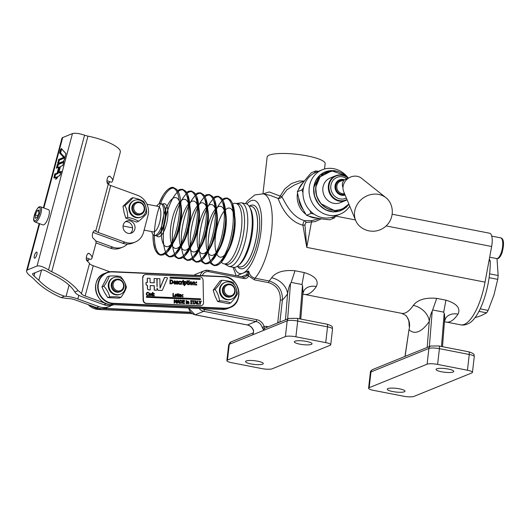 <?xml version="1.0" encoding="UTF-8"?>
<svg xmlns="http://www.w3.org/2000/svg" width="530" height="530" viewBox="0 0 530 530"><rect width="100%" height="100%" fill="white"/><g stroke="black" fill="none" stroke-linecap="round" stroke-linejoin="round"><path stroke-width="0.79" d="M238.984 264.901A30.813 10.739 -79 0 0 243.674 259.521A30.813 10.739 -79 0 0 250.074 208.012M251.578 206.442A30.813 10.739 101 0 1 251.737 206.481A30.813 10.739 101 0 1 257.156 231.961A30.813 10.739 101 0 1 239.957 266.948A30.813 10.739 101 0 1 239.785 266.921M245.748 203.652A32.429 11.302 101 0 1 252.134 226.025A32.429 11.302 101 0 1 242.415 260.502A32.429 11.302 101 0 1 233.346 267.319L228.867 266.444A32.429 11.302 -79 0 0 237.944 259.627A32.429 11.302 -79 0 0 247.656 225.157A32.429 11.302 -79 0 0 241.276 202.785L245.748 203.652M235.744 203.354L238.381 203.865A30.813 10.739 101 0 1 244.449 225.124A30.813 10.739 101 0 1 235.214 257.878A30.813 10.739 101 0 1 226.595 264.357L223.958 263.841A30.813 10.739 -79 0 0 240.395 235.651A30.813 10.739 -79 0 0 235.744 203.354A30.813 10.739 -79 0 0 232.716 203.904M221.355 262.191A30.813 10.739 -79 0 0 223.958 263.841M156.655 206.117A16.218 5.651 101 0 1 160.603 203.58L162.094 203.871A16.218 5.651 101 0 1 164.538 220.871A16.218 5.651 101 0 1 155.886 235.704L154.396 235.413A16.218 5.651 101 0 1 151.686 231.583M160.603 203.58A16.218 5.651 101 0 1 163.048 220.579A16.218 5.651 101 0 1 154.396 235.413M146.956 204.222L158.258 206.428A12.972 4.525 101 0 1 160.212 220.023A12.972 4.525 101 0 1 153.296 231.895L144.107 230.099M202.387 275.607A6.486 5.929 -112.1 0 1 208.813 271.678L243.873 278.508A4.863 4.445 67.9 0 0 248.557 275.945L254.393 279.866L268.564 282.623C276.706 285.272 280.622 291.056 280.31 299.98A1.623 0.338 -173.5 0 0 282.41 300.02C282.649 290.215 278.23 283.855 269.154 280.96L254.983 278.197C251.538 277.269 249.444 274.898 248.709 271.075L247.695 271.234L246.563 275.467A3.246 2.961 -112.1 0 1 243.674 277.216M237.917 275.342L237.957 275.819M241.018 273.944L244.734 272.433M238.142 276.103L238.063 275.143L247.695 271.234M246.563 275.467A1.623 0.484 -157.6 0 1 248.557 275.945L248.318 271.128M253.214 333.536L253.625 330.799A8.109 7.413 67.9 0 0 247.391 324.963L255.93 321.498A8.109 7.413 -112.1 0 1 262.165 327.341L263.708 330.342L264.198 326.685A9.732 8.891 67.9 0 0 256.719 319.676L204.507 309.5A6.486 5.929 -112.1 0 1 202.308 308.592M285.392 336.583A8.109 1.683 6.5 0 1 295.899 336.802L325.731 342.618A8.109 1.683 6.5 0 1 330.74 344.772A8.109 1.683 6.5 0 1 330.144 345.302L272.221 368.787A8.109 1.683 6.5 0 1 261.714 368.569L231.875 362.752A8.109 1.683 6.5 0 1 226.867 360.599A8.109 1.683 6.5 0 1 227.463 360.062L285.392 336.583L287.187 320.822A3.246 2.961 -112.1 0 1 288.949 318.397L265.477 327.918A3.246 2.961 -112.1 0 0 263.708 330.342L287.187 320.822A8.109 1.683 6.5 0 1 297.694 321.041A3.246 1.133 -79 0 0 297.091 318.351L288.949 318.397M300.782 319.073L302.915 292.679L302.623 286.087L301.987 284.511L291.162 282.404L290.506 283.59C289.367 285.319 288.393 288.717 287.571 293.786A16.218 11.845 34.5 0 0 271.599 277.793A45.401 15.827 101 0 1 269.154 280.96A1.623 0.563 -79 0 0 268.564 282.623M302.842 293.733L304.034 290.433M436.72 298.377C425.391 297.37 417.587 299.715 413.314 305.412A45.401 15.827 101 0 1 401.674 313.343L304.704 294.441A45.401 15.827 -79 0 0 316.35 286.518A16.218 11.845 34.5 0 0 304.041 290.42M316.35 286.518C319.053 280.516 315.005 275.858 304.207 272.552L295.005 270.75L291.162 282.404M301.987 284.511L304.207 272.546M295.005 270.757C283.669 269.75 275.865 272.095 271.599 277.793M241.488 276.759L246.854 274.58L248.504 274.898M262.165 327.341L264.198 326.685A4.863 4.445 67.9 0 1 266.623 326.44A1.623 0.563 -79 0 0 266.663 327.434M253.148 333.668L253.625 330.799M254.393 279.866A1.623 0.563 -79 0 1 254.983 278.197A45.401 15.827 -79 0 0 270.221 240.269A45.401 15.827 -79 0 0 263.152 193.828L270.081 195.358L278.031 198.399C279.469 201.605 285.948 220.758 302.921 225.184L306.764 247.391L304.942 224.773L305.856 222.554L315.151 221.593L321.392 218.817M392.14 214.226L489.627 233.227A12.972 4.525 -79 0 1 491.648 246.496L485.036 282.132A45.401 15.827 101 0 1 460.596 324.824L446.426 322.061A45.401 15.827 -79 0 0 458.066 314.138C460.769 308.129 456.727 303.478 445.929 300.165L436.72 298.37L432.222 311.209C431.089 312.938 430.108 316.337 429.287 321.405A16.218 11.845 34.5 0 0 413.314 305.412M460.596 324.824C463.339 325.42 466.294 324.837 469.461 323.068A43.983 15.33 -79 0 0 490.243 261.237L489.733 259.7M489.031 260.608L490.237 261.237M442.504 346.693L444.71 318.404L444.551 314.456L443.709 312.13L445.929 300.165M458.066 314.138A16.218 11.845 34.5 0 0 445.757 318.04L444.557 321.352M443.709 312.13L432.884 310.023M404.98 356.432L408.994 329.633A61.619 21.478 -79 0 0 429.287 321.405L427.173 347.435M401.674 313.343L405.523 315.244A16.218 14.8 -45.1 0 1 405.569 315.29A16.218 14.8 -45.1 0 1 408.994 329.633L405.092 356.385M437.614 364.421L467.453 370.231A8.109 1.683 6.5 0 1 472.455 372.391A8.109 1.683 6.5 0 1 471.859 372.921L413.937 396.407A8.109 1.683 6.5 0 1 403.429 396.188L373.597 390.371A8.109 1.683 6.5 0 1 368.589 388.218A8.109 1.683 6.5 0 1 369.185 387.682L427.107 364.203A8.109 1.683 6.5 0 1 437.614 364.421L439.41 348.66A3.246 1.133 -79 0 0 438.813 345.971L430.671 346.017L372.742 369.503C370.98 370.55 370.192 371.537 370.384 372.458A8.109 1.683 6.5 0 1 370.98 371.927A3.246 2.961 -112.1 0 1 372.742 369.503M304.107 181.075L299.251 180.929L291.526 183.506L284.802 188.865L280.158 196.146A3.246 1.438 -66.1 0 1 278.031 198.399A3.246 3.041 150.4 0 0 281.735 196.696L269.227 191.94L263.211 193.841M262.953 193.794L267.147 157.026A29.19 6.062 6.5 0 1 307.122 155.88A29.19 6.062 6.5 0 1 324.89 162.637A29.19 6.062 6.5 0 1 325.148 163.631L324.532 169.017M319.603 218.539L311.859 220.612L304.902 220.745C290.248 216.969 284.04 199.386 281.735 196.696L286.922 189.74L294.322 185.043L304.472 180.929M303.14 182.678A20.273 18.523 67.9 0 0 298.45 189.766M297.562 192.94A20.273 18.523 67.9 0 0 306.002 214.418M308.235 215.836A20.273 18.523 67.9 0 0 313.727 217.837A20.273 18.523 67.9 0 0 317.49 218.168M305.856 222.554A1.623 1.219 -95.8 0 0 304.902 220.745C303.723 221.374 303.067 222.858 302.921 225.184A1.623 0.702 175.5 0 0 304.942 224.773M311.859 220.612A1.623 0.556 -92.9 0 0 311.448 222.149L306.764 247.391L485.036 282.132M306.545 341.439A8.917 1.855 6.5 0 1 312.051 343.804A8.917 1.855 6.5 0 1 302.981 344.639A8.917 1.855 6.5 0 1 294.329 341.79A8.917 1.855 6.5 0 1 306.545 341.439M257.765 361.215A8.917 1.855 6.5 0 1 263.277 363.58A8.917 1.855 6.5 0 1 254.208 364.415A8.917 1.855 6.5 0 1 245.556 361.566A8.917 1.855 6.5 0 1 257.765 361.215M448.267 369.059A8.917 1.855 6.5 0 1 453.773 371.424A8.917 1.855 6.5 0 1 444.703 372.259A8.917 1.855 6.5 0 1 436.051 369.41A8.917 1.855 6.5 0 1 448.267 369.059M399.488 388.834A8.917 1.855 6.5 0 1 404.993 391.2A8.917 1.855 6.5 0 1 395.923 392.034A8.917 1.855 6.5 0 1 387.271 389.179A8.917 1.855 6.5 0 1 399.488 388.834M474.999 317.702L481.267 315.622L486.626 312.846L478.941 311.349M489.594 273.851L498.167 275.52L497.001 258.587M480.18 308.857L488.13 310.408L493.927 295.077L497.73 279.363A37.299 12.998 -79 0 0 498.167 275.52M497.73 279.363L489.11 277.68M486.626 312.846A37.299 12.998 -79 0 0 488.13 310.408M303.372 209.88A18.649 17.046 -112.1 0 1 298.721 198.048M348.409 178.226A23.916 21.863 67.9 0 0 322.227 169.792L316.132 172.263A23.916 21.863 -112.1 0 0 314.244 173.144L315.913 170.885L311.395 172.72C304.995 179.749 300.311 186.09 297.343 191.727C298.695 200.274 301.762 208.118 306.545 215.273C312.581 217.479 320.332 218.989 329.799 219.804L334.324 217.969L331.561 217.432A23.916 21.863 -112.1 0 0 334.105 216.598L340.2 214.127A23.916 21.863 67.9 0 0 349.727 206.163M315.913 170.885L318.351 171.362M301.861 189.899L303.531 187.64A23.916 21.863 -112.1 0 0 303.087 190.383A23.916 21.863 -112.1 0 0 302.955 192.695L301.861 189.899L297.343 191.727M311.064 213.438L309.97 210.642A23.916 21.863 -112.1 0 0 313.826 213.981L311.064 213.438L306.545 215.273M335.868 215.882L334.324 217.969M322.227 169.792A23.916 21.863 67.9 0 0 309.182 187.905A23.916 21.863 67.9 0 0 318.132 210.125A23.916 21.863 67.9 0 0 340.2 214.127M302.955 192.695A23.916 21.863 67.9 0 0 309.97 210.642M313.826 213.981A23.916 21.863 67.9 0 0 331.561 217.432M314.244 173.144A23.916 21.863 67.9 0 0 303.531 187.64M348.316 178.285A13.349 12.203 67.9 0 0 335.649 175.755L330.163 177.981A13.349 12.203 67.9 0 0 322.883 188.09A13.349 12.203 67.9 0 0 327.878 200.492A13.349 12.203 67.9 0 0 340.194 202.725L345.679 200.499A13.349 12.203 67.9 0 0 347.09 199.81M335.649 175.755A13.349 12.203 67.9 0 0 328.368 185.864A13.349 12.203 67.9 0 0 333.363 198.273A13.349 12.203 67.9 0 0 345.679 200.499M345.666 200.095A12.972 11.859 -112.1 0 1 345.54 200.148A12.972 11.859 -112.1 0 1 333.476 197.902A12.972 11.859 -112.1 0 1 328.746 185.692A12.972 11.859 -112.1 0 1 335.795 176.106A12.972 11.859 -112.1 0 1 335.921 176.053M348.197 178.319A12.972 11.859 67.9 0 0 336.046 176A12.972 11.859 67.9 0 0 329.004 185.586A12.972 11.859 67.9 0 0 333.734 197.796A12.972 11.859 67.9 0 0 345.798 200.042A12.972 11.859 67.9 0 0 346.958 199.492M346.355 198.021A11.349 10.375 -112.1 0 1 335.357 196.736A11.349 10.375 -112.1 0 1 330.846 185.745A11.349 10.375 -112.1 0 1 346.759 178.69M345.116 195.053A8.109 7.413 -112.1 0 1 335.046 185.864A8.109 7.413 -112.1 0 1 339.452 179.869A8.109 7.413 -112.1 0 1 344.175 179.703M390.371 203.242A19.53 19.53 0 0 1 359.718 226.231A19.458 17.45 -37 0 1 355.709 220.566L343.718 191.688A11.441 10.262 -37 0 1 347.839 178.63A11.441 10.262 -37 0 1 361.52 178.265L385.986 197.743A19.458 17.45 -37 0 1 390.365 203.228M355.709 220.566A19.458 17.45 -37 0 1 362.712 198.359A19.458 17.45 -37 0 1 385.986 197.743M201.572 305.598A3.246 2.961 -112.1 0 1 200.267 305.856L146.194 303.478A3.246 2.961 -112.1 0 1 143.12 300.139L142.676 277.72A3.246 2.961 -112.1 0 1 144.617 274.792M142.981 277.601A3.246 2.961 -112.1 0 1 145.922 274.527L200.002 276.912A3.246 2.961 -112.1 0 1 203.069 280.251L203.513 302.663A3.246 2.961 -112.1 0 1 200.572 305.737L146.499 303.352A3.246 2.961 -112.1 0 1 143.425 300.013L142.676 277.72M200.578 299.642L146.373 297.31L146.479 296.462L200.559 298.84L200.578 299.642L146.499 297.257L146.479 296.462M200.174 279.376L170.004 278.098L170.11 277.25L200.154 278.575L200.174 279.376L170.13 278.051L170.11 277.25M157.172 286.578L157.026 279.231A0.59 0.537 -112.1 0 1 157.41 278.687M160.04 287.929L164.466 277.528L166.864 277.581A0.59 0.537 -112.1 0 1 167.374 278.429L162.405 290.102A0.59 0.537 -112.1 0 1 161.922 290.413L158.728 290.274A1.471 1.345 -112.1 0 1 157.337 288.764L157.052 288.022L157.085 289.618A0.59 0.537 -112.1 0 1 156.549 290.175L154.369 290.082L154.283 285.73L150.195 285.551L150.281 289.903L148.923 289.844A1.471 1.345 -112.1 0 1 147.532 288.327L147.472 285.425A1.471 1.345 -112.1 0 1 146.081 283.914L146.055 282.464L147.413 282.523L147.34 278.747A0.59 0.537 -112.1 0 1 147.877 278.19L150.05 278.29L150.142 282.642L154.223 282.821L154.137 278.469L156.317 278.568A0.59 0.537 -112.1 0 1 156.873 279.171L157.019 286.571L157.145 279.184A0.59 0.537 -112.1 0 1 157.682 278.628L159.855 278.72L160.047 288.154L164.591 277.481M162.067 290.4A0.59 0.537 -112.1 0 1 161.796 290.46L158.602 290.321A1.471 1.345 -112.1 0 1 157.211 288.81L157.052 288.081M156.695 290.162A0.59 0.537 -112.1 0 1 156.429 290.228L154.25 290.129L154.164 285.776L150.202 285.604M150.281 289.903L148.804 289.89A1.471 1.345 -112.1 0 1 147.406 288.38L147.353 285.478A1.471 1.345 -112.1 0 1 145.962 283.967L146.055 282.464M147.294 282.517L147.221 278.8A0.59 0.537 -112.1 0 1 147.605 278.257M154.104 282.815L154.137 278.469M197.001 304.068L196.292 303.14L195.146 303.087L194.888 303.975L194.364 304.001L195.312 300.848L195.928 300.821L197.001 304.068L196.458 304.094L196.173 303.186L195.133 303.14M193.496 303.909L192.98 303.942L192.92 301.119L191.913 301.073L191.906 300.695L194.444 300.755L194.45 301.133L193.443 301.086L193.496 303.909L193.099 303.895L193.039 301.066L192.032 301.027L192.026 300.649M194.45 301.133L193.443 301.139M191.906 303.842L190.615 303.836L191.118 303.478L191.065 300.927L190.674 300.589L191.84 300.636L191.463 300.947L191.515 303.498L191.906 303.842L190.734 303.465M190.992 303.471L190.674 300.589M191.847 300.967L191.463 301M188.501 303.743L188.157 301.59L187.58 301.855L187.613 303.65L187.236 303.637L187.183 301.232L188.249 301.212L188.971 302.153L189.005 303.71L188.501 303.743L188.388 301.835L187.454 301.908M187.613 303.65L187.11 303.683L187.183 301.232M187.448 301.563L188.123 301.259L187.448 301.563M186.646 300.808L186.096 300.841L186.209 300.371L186.646 300.808L186.209 300.371M186.679 303.61L186.176 303.644L186.249 301.192L186.626 301.206L186.679 303.61L186.295 303.591L186.249 301.192M184.533 300.695L183.055 300.629L183.069 301.504L184.453 301.57L184.46 301.948L183.075 301.888L183.102 303.074L184.579 303.14L184.466 303.571L182.585 303.485L182.525 300.285L184.526 300.318L184.533 300.695L183.055 300.682M184.46 301.948L183.082 301.941M179.624 303.299L178.908 302.372L177.762 302.325L177.51 303.206L176.98 303.24L177.934 300.079L178.544 300.053L179.624 303.299L179.08 303.332L178.789 302.425L177.749 302.378M176.298 303.206L176.364 300.397L175.377 302.232L174.562 300.318L174.615 303.081L174.244 303.061L174.178 299.861L174.728 299.881L175.51 301.702L176.198 299.947L176.755 299.973L176.821 303.173L176.298 303.206L176.252 300.689M175.622 302.239L174.569 300.669M174.615 303.081L174.125 303.114L174.178 299.861M175.456 301.577L176.198 299.947M154.237 294.024L153.634 294.051L153.74 293.388L154.223 293.408L154.237 294.024L153.753 294.004L153.74 293.388M154.27 295.813L153.667 295.839L153.779 295.177L154.263 295.203L154.27 295.813L153.793 295.793L153.779 295.177M150.242 295.647L149.778 295.74L148.744 294.422L149.725 293.203M149.851 293.15L150.878 294.461L149.897 295.687L148.864 294.375L149.851 293.15L149.387 293.242M148.705 295.349L147.651 295.634L146.678 295.17L146.273 293.918L146.624 292.712L147.711 292.269L148.645 292.58L148.658 293.09L147.718 292.633L147.062 292.931L146.81 293.885L147.108 294.865L147.771 295.217L148.691 294.839L148.705 295.349L147.771 295.581L146.797 295.124L146.399 293.872L146.744 292.666L147.711 292.269M148.658 293.09L147.598 292.679L146.936 292.984M147.651 295.263L148.665 294.839M182.969 295.164L182.366 295.19L182.479 294.528L182.956 294.548L182.969 295.164L182.486 295.144L182.479 294.528M183.009 296.952L182.399 296.979L182.512 296.316L182.996 296.343L183.009 296.952L182.525 296.933L182.512 296.316M176.252 296.668L175.788 296.754L174.754 295.442L175.735 294.216M175.854 294.17L176.887 295.482L175.907 296.707L174.873 295.395L175.854 294.17L175.397 294.256M174.774 296.588L172.912 296.561L172.972 293.309L173.37 293.328L173.423 296.151L174.768 296.21L174.774 296.588L173.032 296.515L172.972 293.309M196.723 285.007L195.987 285.027L196.093 284.199L196.703 284.226L196.723 285.007L196.107 284.981L196.093 284.199M196.676 282.728L195.941 282.755L196.047 281.927L196.663 281.953L196.676 282.728L196.06 282.702L196.047 281.927M194.556 284.968L194.536 282.49L194.086 282.245L193.351 282.576L193.397 284.862L192.913 284.835L192.854 281.788L193.337 282.145L194.199 281.761L195.119 282.954L195.159 284.935L194.556 284.968L194.417 282.536L193.225 282.629M193.397 284.862L192.787 284.888L192.854 281.788M193.218 282.198L194.079 281.808L193.218 282.198M185.758 284.517L184.566 284.371M184.712 285.597L184.109 285.63L184.023 281.45L185.5 281.377L186.573 282.954L185.401 284.564L184.685 284.319L184.712 285.597L184.228 285.577L184.148 281.404M184.513 281.794L185.381 281.423L184.513 281.794M183.459 280.867L182.79 280.887L182.903 280.304L183.453 280.33L183.459 280.867L182.916 280.84L182.903 280.304M183.499 284.424L182.896 284.451L182.956 281.351L183.44 281.37L183.499 284.424L183.016 284.405L182.956 281.351M182.559 281.88L181.552 282.172L181.598 284.338L181.114 284.319L181.055 281.264L181.545 281.741L182.572 281.351L182.585 281.88L181.432 282.225M181.598 284.338L180.995 284.365L181.055 281.264M181.426 281.794L182.254 281.37L181.426 281.794M180.631 281.986L179.65 281.635L178.961 282.702L179.816 283.881L180.664 283.55L180.67 284.126L179.71 284.378L178.736 283.947L178.345 282.735L178.69 281.562L179.769 281.139L180.617 281.41L180.631 281.986L179.458 281.635M177.954 283.974L177.007 284.265L177.835 284.02L176.053 283.967L176.04 283.391L177.577 283.702L177.735 283.358L176.145 281.907L177.192 281.026L178.08 281.284L178.093 281.834L177.192 281.456L176.636 281.861L178.226 283.311L177.954 283.974L176.172 283.914L176.165 283.338M177.013 283.835L177.616 283.411L176.026 281.96L177.073 281.072M177.192 281.026L176.609 281.125M177.948 281.88L177.073 281.503L176.516 281.907M171.945 283.775L170.07 283.828L169.991 279.76L172.23 280.185L173.038 281.933L172.296 283.603M172.171 283.649L169.951 283.881L169.991 279.76M175.808 283.894L174.834 284.113L173.363 282.47L174.655 280.9L175.49 281.271L175.834 282.616L173.853 282.523L174.82 283.663L175.794 283.338L175.808 283.894L174.715 284.159L173.244 282.517L174.536 280.946M174.655 280.9L174.078 281.006M175.834 282.616L173.853 282.583M175.284 283.603L175.768 283.331M188.508 284.617L187.852 284.729L186.997 283.696L186.639 281.993L187.064 280.655L187.54 280.675L187.56 281.549L188.448 281.589L188.455 282.02L187.567 281.98L187.68 284.027L188.501 284.153L188.508 284.617L187.978 284.676L187.123 283.649L186.752 281.516M186.957 281.523L187.064 280.655M188.455 282.02L187.567 282.033M189.356 284.683L188.753 284.709L188.812 281.609L189.296 281.629L189.356 284.683L188.872 284.656L188.812 281.609M189.316 281.125L188.647 281.145L188.76 280.562L189.309 280.589L189.316 281.125L188.773 281.099L188.76 280.562M191.595 284.789L191.019 284.895L189.707 283.225L190.952 281.668M191.078 281.622L192.383 283.292L191.144 284.849L189.826 283.179L191.078 281.622L190.508 281.728M178.405 296.727L177.861 296.827L177.192 296.018L176.901 294.335L177.265 293.607L177.656 294.316L178.358 294.349L177.663 294.654L177.749 296.263L178.398 296.363L177.987 296.78L177.311 295.965L177.02 294.289M177.152 294.296L177.265 293.607M178.365 294.68L177.663 294.706M179.789 296.793L178.696 296.025L178.411 294.687L178.65 293.673L179.041 294.375L179.736 294.408L179.047 294.713L179.133 296.323L179.756 296.429L179.663 296.84L178.57 296.078L178.292 294.713M178.537 294.355L178.65 293.673M179.743 294.74L179.047 294.766M181.26 296.886L180.796 296.979L179.763 295.667L180.743 294.441M180.862 294.389L181.896 295.7L180.915 296.926L179.882 295.614L180.862 294.389L180.405 294.481M152.527 295.793L151.361 295.429L151.116 294.494L151.381 293.554L152.6 293.435L152.58 292.394L152.958 292.414L153.024 295.76L152.521 295.601M152.342 295.714L151.242 295.482L150.99 294.541L151.262 293.6L152.037 293.249M152.474 293.362L152.58 292.394M181.373 303.273L179.909 303.312L179.842 300.113L181.611 300.444L182.247 301.815L181.657 303.133M181.538 303.18L179.783 303.359L179.842 300.113M199.028 304.154L197.167 304.127L197.226 300.874L197.624 300.894L197.683 303.716L199.022 303.776L199.028 304.154L197.286 304.081L197.226 300.874M200.433 304.213L199.909 304.246L199.883 302.875L198.829 301L199.399 300.974L200.201 302.411L201.38 301.06L200.406 302.802L200.433 304.213L200.035 304.2L200.002 302.829L198.955 300.954M200.154 302.332L200.963 301.04M181.83 301.795L181.432 302.796L180.299 302.961L180.253 300.497L181.353 300.735L181.704 301.842L181.353 300.735M181.187 302.921L180.604 302.974M181.306 302.849L181.704 301.842M181.227 300.788L180.253 300.55M153.024 295.76L152.647 295.74M151.931 295.448L152.633 295.157L152.057 295.402L151.507 294.501L152.11 293.62L152.607 293.772L152.633 295.157L152.057 295.402M152.514 295.21L152.607 293.772M152.488 293.819L151.991 293.673M181.2 296.913L180.796 296.979M181.505 295.687L180.909 296.581L180.273 295.634L180.869 294.74L181.505 295.687L180.571 294.806M180.79 296.628L181.379 295.733M191.535 284.815L191.019 284.895M191.886 283.265L191.131 284.405L190.33 283.199L191.085 282.066L191.886 283.265L190.72 282.139M191.012 284.451L191.767 283.318M188.084 284.239L188.455 284.159M174.82 283.663L175.344 283.577M175.357 282.198L173.847 282.132L174.635 281.317L175.357 282.198M175.238 282.252L175.185 281.582M175.059 281.629L174.516 281.37M171.713 283.325L170.567 283.384L170.508 280.251L171.906 280.562L172.508 281.9L171.773 283.305M171.879 283.225L172.389 281.953L171.906 280.562M171.786 280.608L170.508 280.31M177.073 281.503L176.636 281.861M180.67 284.126L178.862 283.894L178.464 282.682L178.815 281.51L179.769 281.139M182.174 281.894L181.552 282.172M181.545 281.741L182.38 281.324M184.632 281.741L185.5 281.377M185.699 284.55L185.281 284.617M186.076 282.987L185.315 284.1L184.678 283.908L184.645 282.172L185.394 281.861L186.076 282.987L185.275 281.907L184.519 282.218M184.645 282.172L185.275 281.907M185.189 284.153L185.957 283.04M193.96 282.291L193.351 282.576M193.337 282.145L194.199 281.761M195.159 284.935L194.676 284.915M176.192 296.694L175.788 296.754M176.497 295.468L175.9 296.363L175.264 295.409L175.867 294.514L176.497 295.468L175.562 294.581M175.781 296.409L176.377 295.515M147.598 292.679L147.062 292.931M147.771 295.217L148.228 295.13M150.182 295.674L149.778 295.74M150.487 294.448L149.891 295.342L149.255 294.395L149.857 293.501L150.487 294.448L149.553 293.56M149.771 295.389L150.368 294.494M176.821 303.173L176.424 303.16M177.51 303.206L177.106 303.186L178.053 300.033M178.796 302.007L177.868 301.961L178.299 300.477L178.796 302.007M178.656 302.001L178.232 300.702M184.592 303.518L182.711 303.438L182.645 300.232M188.031 301.643L187.58 301.855M187.574 301.517L188.249 301.212M189.005 303.71L188.627 303.697M194.888 303.975L194.483 303.955L195.438 300.795M196.173 302.769L195.245 302.729L195.683 301.245L196.173 302.769M196.034 302.762L195.616 301.471M109.266 276.037L107.365 276.806L101.932 286.969L104.503 292.441L107.775 297.621L119.051 298.118L120.953 297.35C118.183 296.787 114.42 296.621 109.683 296.853C108.716 292.898 106.768 289.347 103.834 286.193C106.629 282.41 108.438 279.025 109.266 276.037C114.01 275.799 117.766 275.964 120.542 276.534C123.47 279.688 125.418 283.239 126.385 287.187C125.557 290.175 123.748 293.56 120.953 297.35M107.775 297.621L109.683 296.853M101.932 286.969L103.834 286.193M120.549 294.157L119.912 294.408A8.957 8.188 -112.1 0 1 108.961 289.188A8.957 8.188 -112.1 0 1 113.181 277.806L113.818 277.548A8.957 8.188 67.9 0 0 109.597 288.93A8.957 8.188 67.9 0 0 120.549 294.157A8.957 8.188 67.9 0 0 125.484 286.22A8.957 8.188 67.9 0 0 113.818 277.548M120.476 291.513L119.621 291.864A6.486 5.929 -112.1 0 1 117.309 292.255A6.486 5.929 -112.1 0 1 111.32 286.849A6.486 5.929 -112.1 0 1 114.745 279.84L115.6 279.495A6.486 5.929 67.9 0 0 112.545 287.73A6.486 5.929 67.9 0 0 120.476 291.513A6.486 5.929 67.9 0 0 124.02 286.498A6.486 5.929 67.9 0 0 121.443 280.463A6.486 5.929 67.9 0 0 115.6 279.495M221.845 280.257L219.943 281.026L213.173 290.182L215.034 295.992L217.605 301.517L228.801 303.697L230.702 302.928C227.96 301.802 224.223 301.073 219.506 300.748C219.016 296.568 217.538 292.792 215.074 289.413C218.314 285.962 220.573 282.907 221.845 280.257C226.562 280.589 230.292 281.311 233.041 282.437L235.843 287.452M213.173 290.182L215.074 289.413M236.095 288.095L237.473 293.772C236.201 296.429 233.942 299.476 230.702 302.928M217.605 301.517L219.506 300.748M231.716 299.052L231.08 299.311A8.957 8.188 -112.1 0 1 222.732 297.747A8.957 8.188 -112.1 0 1 224.349 282.709L224.978 282.45A8.957 8.188 67.9 0 0 223.369 297.489A8.957 8.188 67.9 0 0 231.716 299.052A8.957 8.188 67.9 0 0 235.936 287.677A8.957 8.188 67.9 0 0 224.978 282.45M231.636 296.416L230.782 296.767A6.486 5.929 -112.1 0 1 223.647 294.422A6.486 5.929 -112.1 0 1 223.541 286.591A6.486 5.929 -112.1 0 1 225.912 284.743L226.76 284.398A6.486 5.929 67.9 0 0 223.706 292.633A6.486 5.929 67.9 0 0 231.636 296.416A6.486 5.929 67.9 0 0 235.068 292.196A6.486 5.929 67.9 0 0 233.014 285.716A6.486 5.929 67.9 0 0 226.76 284.398M111.532 305.36A16.218 14.82 -112.1 0 1 109.193 306.592L106.749 307.579A16.218 14.82 -112.1 0 1 103.959 308.374A16.218 14.82 67.9 0 1 96.612 307.685L75.399 299.953A6.486 1.676 -165 0 0 69.516 298.642A28.375 7.327 15 0 1 61.102 297.562C49.654 292.534 40.572 286.352 33.854 279.012L31.462 276.905C27.997 274.354 26.361 272.301 26.54 270.75L27.295 269.969L37.054 266.014C39.684 265.45 43.513 266.776 48.535 269.982L51.721 271.764C63.269 277.15 72.087 283.437 78.182 290.639L74.823 292.003C71.133 285.756 63.726 279.966 52.609 274.633L46.236 271.069L42.407 269.743L32.648 273.699L32.396 273.964L34.039 276.011L38.822 280.224C45.56 287.333 54.106 292.659 64.461 296.204L61.102 297.562M109.193 306.592A16.218 14.82 -112.1 0 1 99.05 306.698L77.837 298.966L78.818 295.303M64.461 296.204A21.889 5.658 -165 0 0 66.078 296.336A12.972 3.352 15 0 1 77.837 298.966M111.923 304.611A16.218 14.82 -112.1 0 1 106.371 303.73L85.158 295.998L93.247 265.729L109.816 271.771M113.857 304.697A16.218 14.82 -112.1 0 1 103.933 304.717L82.713 296.985A12.972 3.352 15 0 1 75.267 292.613A21.889 5.658 -165 0 0 74.823 292.003M93.247 265.729A6.486 1.676 15 0 1 89.524 263.543A28.375 7.327 -165 0 0 87.41 261.244C84.913 259.647 87.059 251.618 89.431 253.678L88.245 253.539M88.874 253.433L89.431 253.678A28.375 7.327 -165 0 1 91.988 258.064L96.036 242.932A28.375 7.327 -165 0 0 93.479 238.546C90.981 236.95 93.128 228.914 95.499 230.981L94.314 230.841M94.943 230.735L95.499 230.981A28.375 7.327 -165 0 1 95.711 231.16L108.259 184.248A28.375 7.327 -165 0 0 108.047 184.062C105.549 182.466 107.696 174.436 110.068 176.497L108.882 176.357M109.511 176.252L110.068 176.497A28.375 7.327 -165 0 1 112.625 180.882L120.31 152.13A28.375 7.327 -165 0 0 87.98 136.13A6.486 1.676 15 0 1 84.568 135.19A9.732 2.511 -165 0 0 72.458 133.593L62.692 137.548A9.732 2.511 -165 0 0 61.977 138.204L43.367 207.806M78.182 290.639A28.375 7.327 15 0 1 81.428 293.812A6.486 1.676 -165 0 0 85.158 295.998M86.271 257.891L90.928 259.422A28.375 7.327 -165 0 0 91.988 258.064M86.953 260.687A28.375 7.327 -165 0 0 88.556 260.389L86.489 259.554M88.556 260.389L88.987 258.786M95.619 240.892L112.797 247.152L110.359 248.139L96.043 242.919M110.359 248.139A16.218 14.82 67.9 0 0 120.495 248.033L122.933 247.04A16.218 14.82 -112.1 0 1 112.797 247.152M127.419 244.085A16.218 14.82 -112.1 0 1 122.933 247.04M98.182 232.438L110.724 185.52L137.535 195.292A16.218 14.82 -112.1 0 1 147.956 215.697L143.511 232.345A16.218 14.82 -112.1 0 1 135.13 242.097A16.218 14.82 -112.1 0 1 124.994 242.203L98.182 232.438A4.863 1.259 15 0 1 95.711 231.16M92.969 232.273A11.349 2.935 -165 0 0 95.745 233.425L122.556 243.197A16.218 14.82 67.9 0 0 132.692 243.091L135.13 242.097M110.724 185.52A4.863 1.259 15 0 1 108.259 184.248M130.195 233.425A6.486 5.929 67.9 0 0 132.507 227.284A6.486 5.929 67.9 0 0 128.22 222.004A6.486 5.929 67.9 0 0 125.444 221.706M130.658 221.017A6.486 5.929 -112.1 0 1 135.031 227.006A6.486 5.929 -112.1 0 1 131.473 233.081A6.486 5.929 -112.1 0 1 123.543 229.298A6.486 5.929 -112.1 0 1 126.604 221.063A6.486 5.929 -112.1 0 1 130.658 221.017M106.901 180.703L111.565 182.24A28.375 7.327 -165 0 0 112.625 180.882M107.583 183.506A28.375 7.327 -165 0 0 109.193 183.201L107.126 182.373M109.193 183.201L109.624 181.605M146.605 213.471C144.902 215.69 142.219 218.307 138.542 221.328C135.912 219.606 132.288 218.287 127.684 217.366C127.737 213.034 126.802 209.092 124.881 205.554C128.552 202.533 131.241 199.916 132.944 197.697C137.548 198.618 141.172 199.936 143.802 201.652C145.724 205.19 146.658 209.131 146.605 213.471M132.944 197.697L131.042 198.465L122.98 206.322L124.027 212.378L125.782 218.141L136.641 222.096L138.542 221.328M125.782 218.141L127.684 217.366M122.98 206.322L124.881 205.554M141.185 216.975L140.549 217.227A8.957 8.188 -112.1 0 1 129.592 212A8.957 8.188 -112.1 0 1 133.818 200.625L134.454 200.367A8.957 8.188 67.9 0 0 130.228 211.748A8.957 8.188 67.9 0 0 141.185 216.975A8.957 8.188 67.9 0 0 143.749 202.884A8.957 8.188 67.9 0 0 134.454 200.367M141.106 214.332L140.251 214.683A6.486 5.929 -112.1 0 1 132.321 210.894A6.486 5.929 -112.1 0 1 135.382 202.659L136.236 202.314A6.486 5.929 67.9 0 0 133.176 210.549A6.486 5.929 67.9 0 0 141.106 214.332A6.486 5.929 67.9 0 0 144.266 211.033A6.486 5.929 67.9 0 0 142.828 203.977A6.486 5.929 67.9 0 0 136.236 202.314M36.424 252.101A3.246 1.014 110 0 1 36.722 252.081A3.246 1.014 110 0 1 36.563 255.473A3.246 1.014 110 0 1 34.503 258.176A3.246 1.014 110 0 1 34.516 255.202A3.246 1.014 110 0 1 36.424 252.101M47.355 220.01A8.109 2.537 110 0 1 42.95 224.912L35.139 222.063A8.109 2.537 -70 0 0 39.545 217.161A8.109 2.537 -70 0 0 40.691 206.826L48.502 209.675A8.109 2.537 110 0 1 47.355 220.01M61.321 171.349L58.929 172.217L60.453 166.499L62.878 165.519L63.779 162.16L63.646 161.358L62.818 161.696L63.189 161.458A2.312 0.722 -70 0 0 64.633 158.947L65.899 153.475L61.328 148.493L60.546 149.579L59.625 153.024L63.666 157.423L58.625 159.464L57.856 163.618L62.454 161.955L58.227 164.028L56.909 167.877M58.625 159.464L59.082 159.749L58.161 163.432M63.666 157.423L64.335 157.622L59.082 159.749L59.413 160.106L64.912 157.874M59.625 153.024L64.938 157.774M62.818 161.696L63.242 162.485L63.733 162.286M58.929 172.217L59.347 173.005L61.056 172.316M62.805 161.875L62.454 161.955M57.386 167.679L58.432 164.439L62.672 162.717L62.162 161.849M64.965 157.668L60.612 152.925L60.148 153.064L61.043 149.712L61.838 149.182M54.736 177.696L55.551 174.542L57.975 173.562L59.744 166.943L59.254 167.189L57.644 173.204L55.219 174.185L54.298 177.875M57.975 173.562L57.353 173.098L59.254 167.189M55.551 174.542L54.934 174.078L57.353 173.098L54.769 173.9L54.073 177.292L54.776 177.451M56.604 178.69L57.068 176.967L56.571 177.212L56.114 178.921M54.769 173.9L54 178.06L56.571 177.212M61.917 161.975L57.936 163.922L58.432 164.439M56.034 177.232L55.749 179.114M55.498 179.239L56.372 178.882A2.312 0.722 -70 0 0 57.77 176.53L57.896 176.45M61.891 162.074L57.83 163.717L56.293 168.189L58.962 167.082M38.803 213.418L36.914 217.558L35.152 218.267L35.285 214.842L37.179 210.702L38.935 209.993L38.803 213.418M37.743 215.736L35.285 214.842M38.882 211.324L37.179 210.702M234.638 291.851A5.678 5.187 -112.1 0 1 225.946 294.163A5.678 5.187 -112.1 0 1 227.933 284.835A5.678 5.187 -112.1 0 1 234.638 291.851M121.324 280.973A5.678 5.187 -112.1 0 1 120.601 290.586A5.678 5.187 -112.1 0 1 113.102 284.59A5.678 5.187 -112.1 0 1 121.324 280.973M143.875 210.569A5.678 5.187 -112.1 0 1 134.865 211.417A5.678 5.187 -112.1 0 1 138.191 202.612A5.678 5.187 -112.1 0 1 143.875 210.569M237.115 266.404L239.62 266.895A30.813 10.739 -79 0 0 256.056 238.705A30.813 10.739 -79 0 0 251.406 206.409L248.901 205.918M227.502 252.148A24.884 8.672 -79 0 0 234.644 215.524M210.039 262.562L210.841 263.635L214.08 265.629L216.849 265.411L218.638 264.543L221.003 262.569L228.808 248.994A33.96 11.839 -79 0 0 227.204 198.531A33.96 11.839 -79 0 0 208.085 248.298A33.96 11.839 -79 0 0 228.808 248.994L230.278 245.158A24.983 8.705 -79 0 0 229.099 208.038A24.983 8.705 -79 0 0 215.041 244.641A24.983 8.705 -79 0 0 230.278 245.158A24.983 8.705 -79 0 0 234.591 223.044A24.983 8.705 -79 0 0 220.275 217.797A24.983 8.705 -79 0 0 219.559 257.004A24.983 8.705 -79 0 0 234.591 223.044L234.664 218.93A33.96 11.839 -79 0 0 215.2 211.795A33.96 11.839 -79 0 0 214.233 265.099A33.96 11.839 -79 0 0 234.664 218.93L232.484 203.315L230.51 199.982L227.277 197.988L224.501 198.2L222.361 199.313M228.808 248.994A33.96 11.839 -79 0 0 234.664 218.93M210.105 262.516A33.96 11.839 -79 0 0 231.61 233.942A33.96 11.839 -79 0 0 222.408 199.379M218.294 250.988A24.983 8.705 -79 0 0 225.667 213.139M201.089 260.82L201.89 261.886L205.13 263.887L207.899 263.668L209.688 262.794L212.053 260.82L219.857 247.252A33.96 11.839 -79 0 0 218.254 196.789A33.96 11.839 -79 0 0 199.134 246.556A33.96 11.839 -79 0 0 219.857 247.252L221.328 243.416A24.983 8.705 -79 0 0 225.641 221.302A24.983 8.705 -79 0 0 211.318 216.048A24.983 8.705 -79 0 0 210.609 255.261A24.983 8.705 -79 0 0 225.641 221.302L225.714 217.187A33.96 11.839 -79 0 0 206.249 210.052A33.96 11.839 -79 0 0 205.282 263.357A33.96 11.839 -79 0 0 225.714 217.187L223.534 201.566L221.56 198.24L218.32 196.239L215.551 196.458L213.411 197.564M219.857 247.252A33.96 11.839 -79 0 0 225.714 217.187M201.155 260.773A33.96 11.839 -79 0 0 222.66 232.193A33.96 11.839 -79 0 0 213.457 197.637M209.343 249.239A24.983 8.705 -79 0 0 216.717 211.397M192.138 259.071L192.94 260.144L196.179 262.145L198.949 261.926L200.737 261.052L203.103 259.077L210.907 245.509A33.96 11.839 -79 0 0 209.304 195.047A33.96 11.839 -79 0 0 190.184 244.807A33.96 11.839 -79 0 0 210.907 245.509L212.378 241.667A24.983 8.705 -79 0 0 216.69 219.552A24.983 8.705 -79 0 0 202.367 214.305A24.983 8.705 -79 0 0 201.658 253.512A24.983 8.705 -79 0 0 216.69 219.552L216.763 215.445A33.96 11.839 -79 0 0 197.299 208.31A33.96 11.839 -79 0 0 196.332 261.608A33.96 11.839 -79 0 0 216.763 215.445L214.584 199.823L212.609 196.498L209.37 194.497L206.601 194.715L204.461 195.822M210.907 245.509A33.96 11.839 -79 0 0 216.763 215.445M192.204 259.024A33.96 11.839 -79 0 0 213.709 230.451A33.96 11.839 -79 0 0 204.507 195.888M200.393 247.497A24.983 8.705 -79 0 0 207.767 209.648M183.188 257.328L183.99 258.401L187.229 260.396L189.998 260.184L191.787 259.309L194.152 257.335L201.956 243.76A33.96 11.839 -79 0 0 200.353 193.298A33.96 11.839 -79 0 0 181.233 243.065A33.96 11.839 -79 0 0 201.956 243.76L203.427 239.924A24.983 8.705 -79 0 0 207.74 217.81A24.983 8.705 -79 0 0 193.417 212.563A24.983 8.705 -79 0 0 192.708 251.77A24.983 8.705 -79 0 0 207.74 217.81L207.813 213.696A33.96 11.839 -79 0 0 188.349 206.561A33.96 11.839 -79 0 0 187.381 259.866A33.96 11.839 -79 0 0 207.813 213.696L205.633 198.081L203.659 194.748L200.419 192.754L197.65 192.973L195.51 194.079M201.956 243.76A33.96 11.839 -79 0 0 207.813 213.696M183.254 257.282A33.96 11.839 -79 0 0 204.752 228.708A33.96 11.839 -79 0 0 195.557 194.146M191.443 245.754A24.983 8.705 -79 0 0 198.816 207.906M174.237 255.586L175.039 256.652L178.279 258.653L181.048 258.435L182.837 257.56L185.202 255.586L193.006 242.018A33.96 11.839 -79 0 0 191.403 191.555A33.96 11.839 -79 0 0 172.283 241.322A33.96 11.839 -79 0 0 193.006 242.018L194.477 238.182A24.983 8.705 -79 0 0 198.79 216.068A24.983 8.705 -79 0 0 184.466 210.821A24.983 8.705 -79 0 0 183.758 250.027A24.983 8.705 -79 0 0 198.79 216.068L198.863 211.954A33.96 11.839 -79 0 0 179.398 204.819A33.96 11.839 -79 0 0 178.424 258.123A33.96 11.839 -79 0 0 198.863 211.954L196.676 196.332L194.709 193.006L191.469 191.005L188.7 191.224L186.56 192.33M193.006 242.018A33.96 11.839 -79 0 0 198.863 211.954M174.304 255.54A33.96 11.839 -79 0 0 195.802 226.959A33.96 11.839 -79 0 0 186.606 192.403M182.492 244.005A24.983 8.705 -79 0 0 189.866 206.163M165.287 253.844L166.089 254.91L169.322 256.911L172.098 256.692L173.886 255.818L176.252 253.844L184.056 240.275A33.96 11.839 -79 0 0 182.452 189.813A33.96 11.839 -79 0 0 163.333 239.58A33.96 11.839 -79 0 0 184.056 240.275L185.526 236.433A24.983 8.705 -79 0 0 189.839 214.319A24.983 8.705 -79 0 0 175.516 209.072A24.983 8.705 -79 0 0 174.807 248.278A24.983 8.705 -79 0 0 189.839 214.319L189.912 210.211A33.96 11.839 -79 0 0 170.448 203.076A33.96 11.839 -79 0 0 169.474 256.381A33.96 11.839 -79 0 0 189.912 210.211L187.726 194.59L185.758 191.264L182.519 189.263L179.749 189.482L177.61 190.588M184.056 240.275A33.96 11.839 -79 0 0 189.912 210.211M165.347 253.797A33.96 11.839 -79 0 0 186.852 225.217A33.96 11.839 -79 0 0 177.656 190.654M173.542 242.263A24.983 8.705 -79 0 0 180.915 204.414M175.105 238.533L176.576 234.691A24.983 8.705 -79 0 0 180.889 212.576A24.983 8.705 -79 0 0 166.566 207.329A24.983 8.705 -79 0 0 165.857 246.536A24.983 8.705 -79 0 0 180.889 212.576L180.962 208.462A33.96 11.839 -79 0 0 161.491 201.334A33.96 11.839 -79 0 0 160.524 254.632A33.96 11.839 -79 0 0 180.962 208.462C181.068 201.983 180.352 196.809 178.815 192.94L176.841 189.561L173.542 187.514C172.701 187.216 169.03 186.454 163.306 194.96L158.94 203.904A33.893 11.812 -79 0 1 163.26 195.066A33.893 11.812 -79 0 1 179.412 202.844A33.893 11.812 -79 0 1 166.983 250.518A33.893 11.812 -79 0 1 152.984 234.492L153.375 242.462L155.144 249.796L157.887 253.916L160.351 255.162L163.081 254.97L167.215 252.187L175.105 238.533A33.96 11.839 -79 0 0 173.502 188.064A33.96 11.839 -79 0 0 154.382 237.831A33.96 11.839 -79 0 0 175.105 238.533A33.96 11.839 -79 0 0 180.962 208.462M156.575 235.718A16.847 5.87 -79 0 0 167.116 221.368A16.847 5.87 -79 0 0 162.73 204.116M158.755 234.452A15.052 5.247 -79 0 0 165.208 220.997A15.052 5.247 -79 0 0 164.28 206.11M237.652 266.51A32.429 11.302 -79 0 0 249.888 261.933A32.429 11.302 -79 0 0 259.203 231.994A32.429 11.302 -79 0 0 249.438 206.024M246.788 204.01A37.299 12.998 101 0 1 261.489 225.879A37.299 12.998 101 0 1 242.879 273.188A37.299 12.998 101 0 1 234.439 267.378M268.306 326.765L266.623 326.44M280.31 299.98L277.786 322.174A6.486 5.929 -112.1 0 1 277.64 322.982M295.899 336.802L297.694 321.041L327.527 326.858A8.109 1.683 6.5 0 1 332.535 329.011L330.74 344.772M325.731 342.618L327.527 326.858A3.246 1.133 -79 0 0 326.93 324.168C334.861 326.646 331.628 327.659 332.535 329.011M226.867 360.599L228.662 344.838A8.109 1.683 6.5 0 1 229.258 344.308L263.708 330.342M228.662 344.838L231.027 341.883A3.246 2.961 67.9 0 0 229.258 344.308L227.463 360.062M287.638 318.934L290.506 283.59M302.438 285.922L299.761 318.875M279.9 322.068L282.41 300.02A61.619 21.478 -79 0 0 287.571 293.786L285.458 319.815M253.32 333.284A3.246 2.961 67.9 0 0 252.737 334.788M277.786 322.174A1.623 0.338 -173.5 0 0 279.323 322.3M195.908 274.176L194.106 275.242A8.109 7.413 -112.1 0 1 195.908 274.176L204.441 270.717A8.109 7.413 67.9 0 0 200.274 275.514M208.383 270.346A8.109 7.413 67.9 0 0 204.441 270.717L208.515 270.333A1.623 0.563 -79 0 0 208.383 270.346M247.146 324.91A1.623 0.563 -79 0 0 247.265 324.976A1.623 0.563 -79 0 0 247.391 324.963L195.179 314.787A8.109 7.413 -112.1 0 1 188.713 307.996M253.499 330.866C252.373 327.653 250.292 325.692 247.265 324.976L195.053 314.8A1.623 0.563 -79 0 0 195.179 314.787L203.719 311.322L255.93 321.498A1.623 0.563 -79 0 0 256.719 319.676M199.055 308.453A8.109 7.413 67.9 0 0 203.719 311.322A1.623 0.563 101 0 0 204.507 309.5M243.873 278.508A1.623 0.563 -79 0 0 243.575 277.163A1.623 0.563 -79 0 0 243.442 277.183M208.813 271.678A1.623 0.563 -79 0 0 208.515 270.333L243.575 277.163L245.019 277.031M429.353 346.554L432.222 311.209M444.16 313.535L441.483 346.494M427.107 364.203L428.902 348.442A8.109 1.683 6.5 0 1 439.41 348.66L469.249 354.477A8.109 1.683 6.5 0 1 474.257 356.63L472.455 372.391M438.813 345.971L468.646 351.787A3.246 1.133 101 0 1 469.249 354.477L467.453 370.231M369.185 387.682L370.98 371.927L428.902 348.442A3.246 2.961 -112.1 0 1 430.671 346.017M491.648 246.496L386.158 225.932M355.458 219.95L335.702 216.101M491.754 236.115L500.651 237.851A10.54 3.677 101 0 1 502.241 248.901A10.54 3.677 101 0 1 496.617 258.541L489.667 257.189M327.798 171.084A20.855 19.06 67.9 0 0 313.733 187.726A20.855 19.06 67.9 0 0 322.717 208.032A20.855 19.06 67.9 0 0 343.301 209.317M335.656 170.991A20.829 19.034 67.9 0 0 313.932 187.66A20.829 19.034 67.9 0 0 326.275 209.94A20.829 19.034 67.9 0 0 348.873 204.096L341.896 209.37L334.47 210.609L320.796 203.613L316.576 195.968L315.688 187.328L320.1 176.821L331.806 170.859L345.573 175.642L347.614 177.696M326.778 172.197A19.981 18.265 67.9 0 0 315.774 187.375A19.981 18.265 67.9 0 0 323.293 205.978A19.981 18.265 67.9 0 0 341.79 209.231M347.263 177.431A19.981 18.265 67.9 0 0 328.096 171.72A19.981 18.265 67.9 0 0 315.946 187.302A19.981 18.265 67.9 0 0 327.282 208.429A19.981 18.265 67.9 0 0 348.813 203.957M342.89 180.227A7.294 6.671 67.9 0 0 335.788 186.017A7.294 6.671 67.9 0 0 344.805 194.305M344.48 193.516A6.486 5.929 -112.1 0 1 336.841 186.043A6.486 5.929 -112.1 0 1 340.366 181.253L348.296 178.305M342.996 187.501A6.486 5.929 -112.1 0 1 342.413 183.784A6.486 5.929 -112.1 0 1 345.938 178.994M94.976 307.089A16.218 14.82 67.9 0 0 100.859 308.612L98.659 309.5A16.218 14.82 -112.1 0 1 88.205 304.618M100.912 308.559L190.959 312.587M88.159 304.604L98.64 309.507L192.231 313.634L98.62 309.5M190.588 312.197L103.959 308.374M110.816 304.558L221.997 309.46L227.794 308.473A16.218 14.82 -112.1 0 1 222.024 309.46L221.977 309.46M224.329 308.202L113.168 303.299A15.893 14.522 -112.1 0 1 98.129 286.955A15.893 14.522 -112.1 0 1 112.539 271.916L223.706 276.812A15.893 14.522 -112.1 0 1 238.738 293.156A15.893 14.522 -112.1 0 1 224.329 308.202L222.024 309.46L110.856 304.558A16.218 14.82 -112.1 0 1 95.87 291.049A16.218 14.82 -112.1 0 1 104.443 273.52C89.577 278.488 95.009 304.836 110.836 304.565L113.049 303.67L224.216 308.573A16.218 14.82 67.9 0 0 229.987 307.585A16.218 14.82 67.9 0 0 238.566 290.076A16.218 14.82 67.9 0 0 223.62 276.547M223.706 276.812L112.453 271.645M112.539 271.916L112.413 271.645A16.218 14.82 67.9 0 0 106.643 272.625A16.218 14.82 67.9 0 0 98.07 290.155A16.218 14.82 67.9 0 0 113.049 303.67L113.168 303.299M99.05 306.698L96.612 307.685M66.078 296.336L69.085 285.094M103.933 304.717L106.371 303.73M81.428 293.812L89.524 263.543M124.994 242.203L122.556 243.197M51.721 271.764L87.98 136.13M48.535 269.982L84.568 135.19M37.054 266.014L72.458 133.593M34.039 276.011L34.901 272.791M38.822 280.224L41.532 270.101M27.295 269.969L39.657 223.713M43.864 207.985L62.692 137.548M57.77 176.53L59.327 175.894A2.312 0.722 -70 0 0 60.778 173.389L61.354 171.23M58.717 167.208L57.187 172.919M57.949 163.518L57.936 162.849L58.631 163.015L59.413 160.106M57.73 162.823L58.79 159.643L64.044 157.516L59.857 152.958L60.751 149.606L61.507 148.831M60.546 149.579L61.407 148.698L65.892 153.581M62.865 161.928L63.825 161.59M63.838 161.756L63.149 162.028M63.646 161.358L62.878 165.479M60.612 152.925L61.453 149.771M62.792 161.769L62.394 161.935M62.672 162.717L62.884 161.935M59.744 166.943L59.194 167.162M57.068 176.967L56.511 177.192M58.101 165.016L57.399 164.856L57.83 163.717M61.202 171.76L59.261 172.548M58.969 172.442L61.268 171.515M55.756 179.067L56.286 177.106M54.186 177.961L53.868 177.258M56.551 168.017L57.194 164.83M61.328 148.493L65.965 153.667M65.899 153.475L64.62 158.96L63.361 161.358M56.167 177.113L54 178.06M57.81 176.45L59.413 175.801L60.778 173.389M38.478 216.518A7.135 2.233 110 0 1 33.834 218.4A7.135 2.233 110 0 1 38.822 207.469A7.135 2.233 110 0 1 38.478 216.518M251.737 206.481L251.406 206.409M239.62 266.895L239.957 266.948M224.713 263.986L228.867 266.444M236.506 203.5L241.276 202.785M132.579 227.854L123.059 225.999M263.152 193.828L254.864 194.927L247.417 200.969L245.43 203.593M233.028 267.259L236.208 275.732M326.93 324.168L297.091 318.351M304.704 294.441L302.796 294.289M253.492 332.774L231.027 341.883M237.983 276.077L237.904 275.295M195.053 314.8L188.581 307.99M446.426 322.061L444.511 321.909M409.279 326.924L408.815 320.802C407.245 317.258 406.166 315.423 405.563 315.297M468.646 351.787C476.576 354.265 473.343 355.279 474.257 356.63M368.589 388.218L370.384 372.458M489.263 259.356L489.786 259.746M500.651 237.851C502.606 237.97 505.322 241.322 501.864 253.327C500.134 257.381 498.385 259.124 496.617 258.541M337.636 171.395L333.9 170.581L319.994 174.96L313.661 187.686L314.588 196.69L318.987 204.666L325.493 209.84L333.238 211.96L345.964 207.568L348.932 204.235M104.443 273.52L106.643 272.625L112.433 271.638L223.594 276.541C239.421 276.269 244.86 302.617 229.987 307.585L227.794 308.473M26.54 270.75L39.167 223.534M62.05 161.855L57.962 163.525M57.777 176.49L56.452 178.789L55.63 179.12M62.884 165.453L60.493 166.42M61.328 171.289L60.764 173.396M60.453 166.46L58.903 172.276M58.85 167.089L56.425 168.07M40.691 206.826C39.624 207.031 39.087 205.435 35.841 211.139C31.734 221.944 34.563 221.169 35.139 222.063"/></g></svg>
